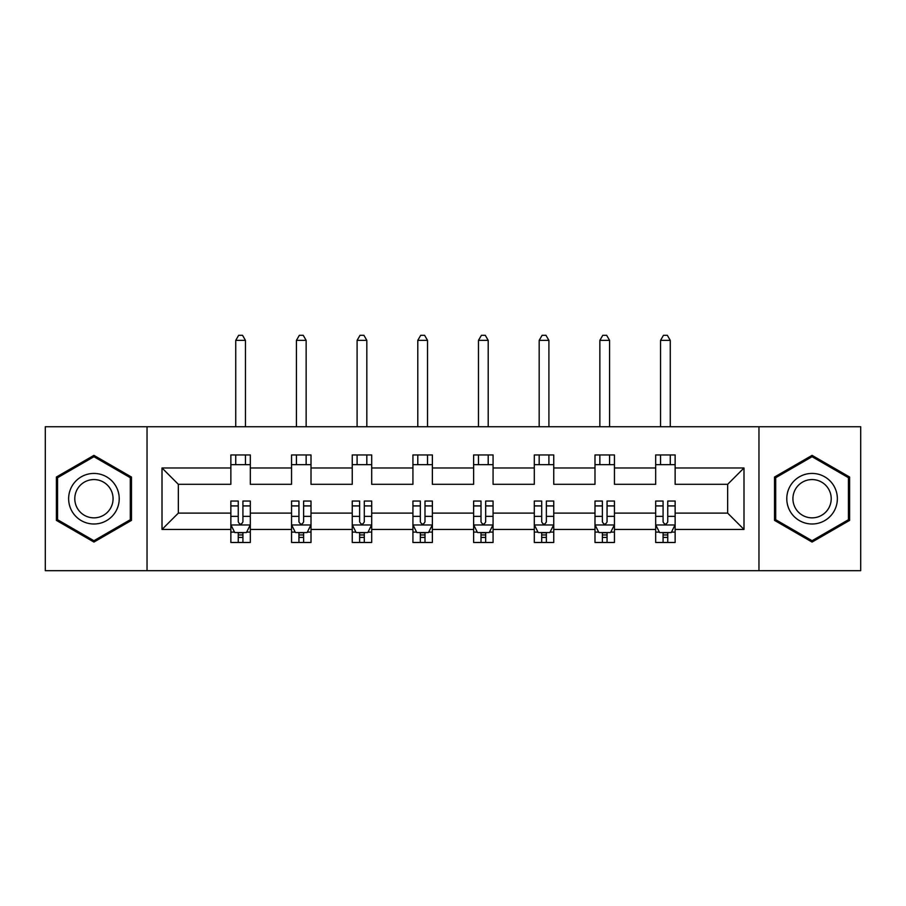 <?xml version="1.0" encoding="UTF-8"?>
<svg xmlns="http://www.w3.org/2000/svg" width="906" height="906" viewBox="0 0 906 906"><rect width="100%" height="100%" fill="white"/><g stroke="black" fill="none" stroke-linecap="round" stroke-linejoin="round"><path stroke-width="1.36" d="M758.968 426.737L45.3 426.737L45.3 570.678L860.7 570.678L860.7 426.737L758.968 426.737L758.968 570.678M675.14 529.444L675.14 513.102L727.654 513.102L743.996 529.444L675.14 529.444L675.14 542.479L667.745 542.479L667.745 532.558M147.032 570.678L147.032 426.737M655.684 529.444L614.449 529.444L614.449 513.102L655.684 513.102L655.684 542.479L675.14 542.479L675.14 532.094L671.482 532.094M614.449 529.444L614.449 542.479L607.054 542.479L607.054 532.558M594.993 529.444L553.759 529.444L553.759 513.102L594.993 513.102L594.993 542.479L614.449 542.479L614.449 532.094L610.791 532.094M553.759 529.444L553.759 542.479L546.363 542.479L546.363 532.558M534.302 529.444L493.068 529.444L493.068 513.102L534.302 513.102L534.302 542.479L553.759 542.479L553.759 532.094L550.101 532.094M493.068 529.444L493.068 542.479L485.673 542.479L485.673 532.558M473.623 529.444L432.377 529.444L432.377 513.102L473.623 513.102L473.623 542.479L493.068 542.479L493.068 532.094L489.41 532.094M432.377 529.444L432.377 542.479L424.993 542.479L424.993 532.558M412.932 529.444L371.698 529.444L371.698 513.102L412.932 513.102L412.932 542.479L432.377 542.479L432.377 532.094L428.719 532.094M371.698 529.444L371.698 542.479L364.303 542.479L364.303 532.558M352.241 529.444L311.007 529.444L311.007 513.102L352.241 513.102L352.241 542.479L371.698 542.479L371.698 532.094L368.04 532.094M311.007 529.444L311.007 542.479L303.612 542.479L303.612 532.558M291.551 529.444L250.316 529.444L250.316 513.102L291.551 513.102L291.551 542.479L311.007 542.479L311.007 532.094L307.349 532.094M250.316 529.444L250.316 542.479L242.921 542.479L242.921 532.558M230.86 529.444L162.004 529.444L162.004 467.983L230.86 467.983L230.86 484.314L178.346 484.314L178.346 513.102L230.86 513.102L230.86 542.479L250.316 542.479L250.316 532.094L246.659 532.094M250.316 467.983L291.551 467.983L291.551 484.314L250.316 484.314L250.316 454.948L230.86 454.948L230.86 467.983M311.007 467.983L352.241 467.983L352.241 484.314L311.007 484.314L311.007 454.948L291.551 454.948L291.551 467.983M371.698 467.983L412.932 467.983L412.932 484.314L371.698 484.314L371.698 454.948L352.241 454.948L352.241 467.983M432.377 467.983L473.623 467.983L473.623 484.314L432.377 484.314L432.377 454.948L412.932 454.948L412.932 467.983M493.068 467.983L534.302 467.983L534.302 484.314L493.068 484.314L493.068 454.948L473.623 454.948L473.623 467.983M553.759 467.983L594.993 467.983L594.993 484.314L553.759 484.314L553.759 454.948L534.302 454.948L534.302 467.983M614.449 467.983L655.684 467.983L655.684 484.314L614.449 484.314L614.449 454.948L594.993 454.948L594.993 467.983M727.654 513.102L727.654 484.314L675.14 484.314L675.14 454.948L655.684 454.948L655.684 467.983M675.14 467.983L743.996 467.983L743.996 529.444M162.004 467.983L178.346 484.314M655.684 464.676L675.14 464.676M594.993 464.676L614.449 464.676M534.302 464.676L553.759 464.676M473.623 464.676L493.068 464.676M412.932 464.676L432.377 464.676M352.241 464.676L371.698 464.676M291.551 464.676L311.007 464.676M230.86 464.676L250.316 464.676M238.255 532.751L242.921 532.751M298.946 532.751L303.612 532.751M359.637 532.751L364.303 532.751M420.327 532.751L424.993 532.751M481.007 532.751L485.673 532.751M541.697 532.751L546.363 532.751M602.388 532.751L607.054 532.751M663.079 532.751L667.745 532.751M178.346 513.102L162.004 529.444M743.996 467.983L727.654 484.314M131.472 477.032L93.93 455.367L56.387 477.032L56.387 520.384L93.93 542.06L131.472 520.384L131.472 477.032M774.528 477.032L774.528 520.384L812.07 542.06L849.613 520.384L849.613 477.032L812.07 455.367L774.528 477.032M238.255 537.417L242.921 537.417M250.316 505.922L250.316 501.041L242.921 501.041L242.921 505.922L250.316 505.922L250.316 513.102M230.86 513.102L230.86 501.041L238.255 501.041L238.255 521.856C239.807 524.857 241.37 524.857 242.921 521.856L242.921 505.922M234.518 532.094L230.86 532.094L230.86 542.479L238.255 542.479L238.255 532.558M230.86 524.778L234.756 532.558L246.432 532.558L250.316 524.778M245.458 464.676L245.458 454.948M245.458 426.737L245.458 340.373L235.73 340.373L235.73 426.737M235.73 464.676L235.73 454.948M235.73 340.373L238.652 335.322L242.536 335.322L245.458 340.373M298.946 537.417L303.612 537.417M311.007 505.922L311.007 501.041L303.612 501.041L303.612 505.922L311.007 505.922L311.007 513.102M291.551 513.102L291.551 501.041L298.946 501.041L298.946 521.856C300.498 524.857 302.06 524.857 303.612 521.856L303.612 505.922M295.209 532.094L291.551 532.094L291.551 542.479L298.946 542.479L298.946 532.558M291.551 524.778L295.447 532.558L307.111 532.558L311.007 524.778M306.137 464.676L306.137 454.948M306.137 426.737L306.137 340.373L296.421 340.373L296.421 426.737M296.421 464.676L296.421 454.948M296.421 340.373L299.331 335.322L303.227 335.322L306.137 340.373M359.637 537.417L364.303 537.417M371.698 505.922L371.698 501.041L364.303 501.041L364.303 505.922L371.698 505.922L371.698 513.102M352.241 513.102L352.241 501.041L359.637 501.041L359.637 521.856C361.188 524.857 362.74 524.857 364.303 521.856L364.303 505.922M355.899 532.094L352.241 532.094L352.241 542.479L359.637 542.479L359.637 532.558M352.241 524.778L356.137 532.558L367.802 532.558L371.698 524.778M366.828 464.676L366.828 454.948M366.828 426.737L366.828 340.373L357.1 340.373L357.1 426.737M357.1 464.676L357.1 454.948M357.1 340.373L360.022 335.322L363.918 335.322L366.828 340.373M72.027 486.069A25.289 25.289 0 0 0 81.28 520.61A25.289 25.289 0 0 0 115.832 511.358A25.289 25.289 0 0 0 106.568 476.816A25.289 25.289 0 0 0 72.027 486.069M77.35 489.138A19.151 19.151 0 0 0 84.36 515.288A19.151 19.151 0 0 0 110.509 508.289A19.151 19.151 0 0 0 103.499 482.128A19.151 19.151 0 0 0 77.35 489.138M130.305 477.711L130.305 519.716L93.93 540.712L57.554 519.716L57.554 477.711L93.93 456.715L130.305 477.711M790.168 486.069A25.289 25.289 0 0 0 799.432 520.61A25.289 25.289 0 0 0 833.973 511.358A25.289 25.289 0 0 0 824.72 476.816A25.289 25.289 0 0 0 790.168 486.069M795.491 489.138A19.151 19.151 0 0 0 802.501 515.288A19.151 19.151 0 0 0 828.65 508.289A19.151 19.151 0 0 0 821.64 482.128A19.151 19.151 0 0 0 795.491 489.138M848.446 477.711L848.446 519.716L812.07 540.712L775.695 519.716L775.695 477.711L812.07 456.715L848.446 477.711M420.327 537.417L424.993 537.417M432.377 505.922L432.377 501.041L424.993 501.041L424.993 505.922L432.377 505.922L432.377 513.102M412.932 513.102L412.932 501.041L420.327 501.041L420.327 521.856C421.879 524.857 423.43 524.857 424.993 521.856L424.993 505.922M416.59 532.094L412.932 532.094L412.932 542.479L420.327 542.479L420.327 532.558M412.932 524.778L416.817 532.558L428.493 532.558L432.377 524.778M427.519 464.676L427.519 454.948M427.519 426.737L427.519 340.373L417.791 340.373L417.791 426.737M417.791 464.676L417.791 454.948M417.791 340.373L420.712 335.322L424.597 335.322L427.519 340.373M481.007 537.417L485.673 537.417M493.068 505.922L493.068 501.041L485.673 501.041L485.673 505.922L493.068 505.922L493.068 513.102M473.623 513.102L473.623 501.041L481.007 501.041L481.007 521.856C482.57 524.857 484.121 524.857 485.673 521.856L485.673 505.922M477.281 532.094L473.623 532.094L473.623 542.479L481.007 542.479L481.007 532.558M473.623 524.778L477.507 532.558L489.183 532.558L493.068 524.778M488.209 464.676L488.209 454.948M488.209 426.737L488.209 340.373L478.481 340.373L478.481 426.737M478.481 464.676L478.481 454.948M478.481 340.373L481.403 335.322L485.288 335.322L488.209 340.373M541.697 537.417L546.363 537.417M553.759 505.922L553.759 501.041L546.363 501.041L546.363 505.922L553.759 505.922L553.759 513.102M534.302 513.102L534.302 501.041L541.697 501.041L541.697 521.856C543.249 524.857 544.812 524.857 546.363 521.856L546.363 505.922M537.96 532.094L534.302 532.094L534.302 542.479L541.697 542.479L541.697 532.558M534.302 524.778L538.198 532.558L549.863 532.558L553.759 524.778M548.9 464.676L548.9 454.948M548.9 426.737L548.9 340.373L539.172 340.373L539.172 426.737M539.172 464.676L539.172 454.948M539.172 340.373L542.082 335.322L545.978 335.322L548.9 340.373M602.388 537.417L607.054 537.417M614.449 505.922L614.449 501.041L607.054 501.041L607.054 505.922L614.449 505.922L614.449 513.102M594.993 513.102L594.993 501.041L602.388 501.041L602.388 521.856C603.94 524.857 605.491 524.857 607.054 521.856L607.054 505.922M598.651 532.094L594.993 532.094L594.993 542.479L602.388 542.479L602.388 532.558M594.993 524.778L598.889 532.558L610.553 532.558L614.449 524.778M609.579 464.676L609.579 454.948M609.579 426.737L609.579 340.373L599.863 340.373L599.863 426.737M599.863 464.676L599.863 454.948M599.863 340.373L602.773 335.322L606.669 335.322L609.579 340.373M663.079 537.417L667.745 537.417M675.14 505.922L675.14 501.041L667.745 501.041L667.745 505.922L675.14 505.922L675.14 513.102M655.684 513.102L655.684 501.041L663.079 501.041L663.079 521.856C664.63 524.857 666.182 524.857 667.745 521.856L667.745 505.922M659.342 532.094L655.684 532.094L655.684 542.479L663.079 542.479L663.079 532.558M655.684 524.778L659.568 532.558L671.244 532.558L675.14 524.778M670.27 464.676L670.27 454.948M670.27 426.737L670.27 340.373L660.542 340.373L660.542 426.737M660.542 464.676L660.542 454.948M660.542 340.373L663.464 335.322L667.348 335.322L670.27 340.373M230.962 524.97L250.215 524.97M230.86 505.922L238.255 505.922M242.921 516.352L250.316 516.352M230.86 516.352L238.255 516.352M238.255 534.948L242.921 534.948M291.653 524.97L310.905 524.97M291.551 505.922L298.946 505.922M303.612 516.352L311.007 516.352M291.551 516.352L298.946 516.352M298.946 534.948L303.612 534.948M352.343 524.97L371.596 524.97M352.241 505.922L359.637 505.922M364.303 516.352L371.698 516.352M352.241 516.352L359.637 516.352M359.637 534.948L364.303 534.948M413.023 524.97L432.287 524.97M412.932 505.922L420.327 505.922M424.993 516.352L432.377 516.352M412.932 516.352L420.327 516.352M420.327 534.948L424.993 534.948M473.713 524.97L492.977 524.97M473.623 505.922L481.007 505.922M485.673 516.352L493.068 516.352M473.623 516.352L481.007 516.352M481.007 534.948L485.673 534.948M534.404 524.97L553.657 524.97M534.302 505.922L541.697 505.922M546.363 516.352L553.759 516.352M534.302 516.352L541.697 516.352M541.697 534.948L546.363 534.948M595.095 524.97L614.347 524.97M594.993 505.922L602.388 505.922M607.054 516.352L614.449 516.352M594.993 516.352L602.388 516.352M602.388 534.948L607.054 534.948M655.785 524.97L675.038 524.97M655.684 505.922L663.079 505.922M667.745 516.352L675.14 516.352M655.684 516.352L663.079 516.352M663.079 534.948L667.745 534.948"/></g></svg>
